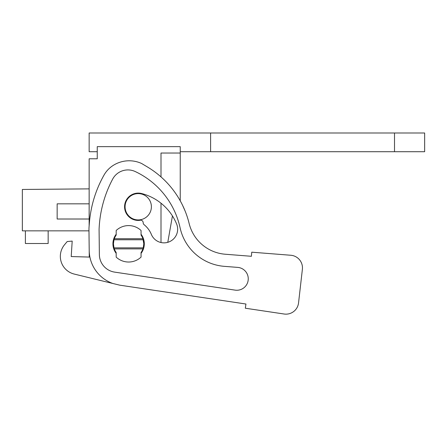 <?xml version="1.0" encoding="UTF-8"?>
<svg xmlns="http://www.w3.org/2000/svg" width="447" height="447" viewBox="0 0 447 447"><rect width="100%" height="100%" fill="white"/><g stroke="black" fill="none" stroke-linecap="round" stroke-linejoin="round"><path stroke-width="0.67" d="M89.149 225.746L89.149 158.791L97.245 158.791L97.245 146.65L180.236 146.65L180.236 153.025L161.004 153.025L161.004 176.9M161.004 242.525L161.004 203.212M143.252 239.765L113.985 239.765L114.315 238.726A15.181 15.181 0 0 1 116.181 235.1L116.181 230.496A18.215 18.215 0 0 1 141.051 230.496L141.051 235.1A15.181 15.181 0 0 1 142.923 238.726L143.8 243.811A15.181 15.181 0 0 1 143.252 247.85L143.8 243.811A15.181 15.181 0 0 0 143.537 241.011M113.694 246.604A15.181 15.181 0 0 1 113.694 241.011M180.236 200.809L180.236 153.025M167.781 242.319L172.436 215.935A51.93 51.93 0 0 1 176.615 223.975A51.93 51.93 0 0 0 141.665 193.54A13.661 13.661 0 0 0 125.009 203.335A13.661 13.661 0 0 0 139.296 220.388A4.051 4.051 0 0 0 140.006 220.27A2.531 2.531 0 0 1 143.18 222.723A2.531 2.531 0 0 0 144.113 224.696A24.607 24.607 0 0 1 151.36 234.412A13.661 13.661 0 0 0 169.206 241.821A13.661 13.661 0 0 0 176.615 223.975A13.661 13.661 0 0 1 167.781 242.319M89.149 188.874L22.35 189.461L22.35 230.853L88.975 230.853L89.204 250.482L88.964 229.719A32.385 32.385 0 0 1 89.07 226.724L89.383 222.846A116.388 116.388 0 0 1 104.017 175.084A27.328 27.328 0 0 1 112.895 165.613A29.82 29.82 0 0 1 141.66 163.518L147.432 166.971A91.087 91.087 0 0 1 189.137 223.494A40.481 40.481 0 0 0 225.282 254.237L251.382 256.293L251.75 252.186L290.801 255.259A12.65 12.65 0 0 1 302.379 269.301L298.546 302.932A12.65 12.65 0 0 1 284.108 314.012L245.319 308.218L284.108 314.012M89.149 219.013L57.155 219.013L57.155 203.832L89.149 203.832M142.923 248.89A15.181 15.181 0 0 1 141.051 252.516L141.051 257.12A18.215 18.215 0 0 1 116.181 257.12L116.181 252.516A15.181 15.181 0 0 1 114.315 248.89L142.923 248.89L143.252 247.85L113.985 247.85L113.437 243.811L113.985 239.765M114.315 248.89L113.985 247.85M125.076 206.765A13.159 13.159 0 0 1 138.235 193.607A13.159 13.159 0 0 1 151.388 206.765A13.159 13.159 0 0 1 138.235 219.924A13.159 13.159 0 0 1 125.076 206.765M182.516 205.184L185.119 211.023M25.384 230.853L25.384 243.503L48.159 243.503L48.159 230.853M114.315 238.726L142.923 238.726M112.895 283.499A35.425 35.425 0 0 1 89.204 250.482L89.277 257.07L71.213 256.556L72.196 241.089L67.184 241.553L64.547 244.727A18.215 18.215 0 0 0 74.236 274.067L119.645 285.147L245.945 304.021L245.319 308.218M180.085 227.763A49.248 49.248 0 0 0 224.333 266.345A49.248 49.248 0 0 1 180.085 227.763A81.304 81.304 0 0 0 135.268 171.564A17.254 17.254 0 0 0 112.7 179.051A116.388 116.388 0 0 0 99.083 229.445L99.368 254.589A17.941 17.941 0 0 0 114.655 272.122L235.116 290.125A11.443 11.443 0 0 0 248.13 280.498A11.443 11.443 0 0 0 237.709 267.395L224.333 266.345A49.248 49.248 0 0 1 180.085 227.763M302.379 269.301L298.546 302.932M251.75 252.186L290.801 255.259M225.282 254.237L251.382 256.293M89.277 257.07L71.213 256.556M67.184 241.553L64.547 244.727M116.181 234.245A15.69 15.69 0 0 0 116.181 253.371M141.051 253.371A15.69 15.69 0 0 0 141.051 234.245M210.604 151.712L210.604 132.988L424.65 132.988L424.65 151.712L180.236 151.712M210.604 132.988L89.149 132.988L89.149 151.712L97.245 151.712M394.511 132.988L394.511 151.712"/></g></svg>
